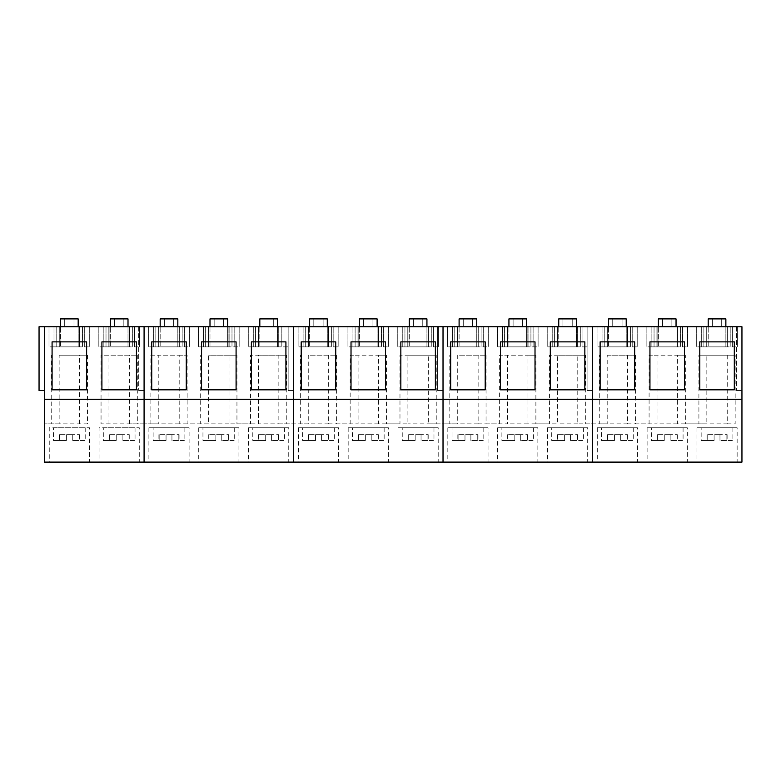<?xml version="1.0" encoding="UTF-8"?>
<svg xmlns="http://www.w3.org/2000/svg" width="781" height="781" viewBox="0 0 781 781"><rect width="100%" height="100%" fill="white"/><g stroke="black" fill="none" stroke-linecap="round" stroke-linejoin="round"><path stroke-width="0.59" stroke-dasharray="3.9 2.93" d="M53.489 427.763L85.217 427.763L53.489 427.763L53.489 440.513L66.405 440.513L53.489 440.513M85.217 427.763L85.217 440.513L72.291 440.513L85.217 440.513M72.291 434.636L72.291 440.513L79.447 440.513L72.291 440.513L72.291 434.636L66.405 434.636L72.291 434.636L72.291 440.513L72.291 434.636L79.447 434.636L72.291 434.636M66.405 434.636L66.405 440.513L59.258 440.513L66.405 440.513L66.405 434.636L59.258 434.636L66.405 434.636L66.405 440.513L66.405 434.636M59.532 434.636L59.532 440.513L59.532 434.636M79.174 434.636L79.174 440.513L79.174 434.636M103.307 427.763L135.045 427.763L103.307 427.763L103.307 440.513L116.232 440.513L103.307 440.513M135.045 427.763L135.045 440.513L122.119 440.513L135.045 440.513M122.119 434.636L122.119 440.513L129.265 440.513L122.119 440.513L122.119 434.636L116.232 434.636L122.119 434.636L122.119 440.513L122.119 434.636L129.265 434.636L122.119 434.636M116.232 434.636L116.232 440.513L109.076 440.513L116.232 440.513L116.232 434.636L109.076 434.636L116.232 434.636L116.232 440.513L116.232 434.636M109.35 434.636L109.35 440.513L109.35 434.636M128.992 434.636L128.992 440.513L128.992 434.636M153.135 427.763L184.863 427.763L153.135 427.763L153.135 440.513L166.05 440.513L153.135 440.513M184.863 427.763L184.863 440.513L171.937 440.513L184.863 440.513M171.937 434.636L171.937 440.513L179.093 440.513L171.937 440.513L171.937 434.636L166.05 434.636L171.937 434.636L171.937 440.513L171.937 434.636L179.093 434.636L171.937 434.636M166.05 434.636L166.05 440.513L158.894 440.513L166.05 440.513L166.05 434.636L158.894 434.636L166.05 434.636L166.05 440.513L166.05 434.636M159.178 434.636L159.178 440.513L159.178 434.636M178.82 434.636L178.82 440.513L178.82 434.636M202.953 427.763L234.69 427.763L202.953 427.763L202.953 440.513L215.878 440.513L202.953 440.513M234.69 427.763L234.69 440.513L221.755 440.513L234.69 440.513M221.755 434.636L221.755 440.513L228.911 440.513L221.755 440.513L221.755 434.636L215.878 434.636L221.755 434.636L221.755 440.513L221.755 434.636L228.911 434.636L221.755 434.636M215.878 434.636L215.878 440.513L208.722 440.513L215.878 440.513L215.878 434.636L208.722 434.636L215.878 434.636L215.878 440.513L215.878 434.636M208.996 434.636L208.996 440.513L208.996 434.636M228.638 434.636L228.638 440.513L228.638 434.636M252.78 427.763L284.509 427.763L252.78 427.763L252.78 440.513L265.696 440.513L252.78 440.513M284.509 427.763L284.509 440.513L271.583 440.513L284.509 440.513M271.583 434.636L271.583 440.513L278.739 440.513L271.583 440.513L271.583 434.636L265.696 434.636L271.583 434.636L271.583 440.513L271.583 434.636L278.739 434.636L271.583 434.636M265.696 434.636L265.696 440.513L258.54 440.513L265.696 440.513L265.696 434.636L258.54 434.636L265.696 434.636L265.696 440.513L265.696 434.636M258.814 434.636L258.814 440.513L258.814 434.636M278.456 434.636L278.456 440.513L278.456 434.636M302.598 427.763L334.327 427.763L302.598 427.763L302.598 440.513L315.514 440.513L302.598 440.513M334.327 427.763L334.327 440.513L321.401 440.513L334.327 440.513M321.401 434.636L321.401 440.513L328.557 440.513L321.401 440.513L321.401 434.636L315.514 434.636L321.401 434.636L321.401 440.513L321.401 434.636L328.557 434.636L321.401 434.636M315.514 434.636L315.514 440.513L308.368 440.513L315.514 440.513L315.514 434.636L308.368 434.636L315.514 434.636L315.514 440.513L315.514 434.636M308.641 434.636L308.641 440.513L308.641 434.636M328.284 434.636L328.284 440.513L328.284 434.636M352.416 427.763L384.154 427.763L352.416 427.763L352.416 440.513L365.342 440.513L352.416 440.513M384.154 427.763L384.154 440.513L371.229 440.513L384.154 440.513M371.229 434.636L371.229 440.513L378.375 440.513L371.229 440.513L371.229 434.636L365.342 434.636L371.229 434.636L371.229 440.513L371.229 434.636L378.375 434.636L371.229 434.636M365.342 434.636L365.342 440.513L358.186 440.513L365.342 440.513L365.342 434.636L358.186 434.636L365.342 434.636L365.342 440.513L365.342 434.636M358.459 434.636L358.459 440.513L358.459 434.636M378.102 434.636L378.102 440.513L378.102 434.636M402.244 427.763L433.972 427.763L402.244 427.763L402.244 440.513L415.16 440.513L402.244 440.513M433.972 427.763L433.972 440.513L421.047 440.513L433.972 440.513M421.047 434.636L421.047 440.513L428.203 440.513L421.047 440.513L421.047 434.636L415.16 434.636L421.047 434.636L421.047 440.513L421.047 434.636L428.203 434.636L421.047 434.636M415.16 434.636L415.16 440.513L408.004 440.513L415.16 440.513L415.16 434.636L408.004 434.636L415.16 434.636L415.16 440.513L415.16 434.636M408.287 434.636L408.287 440.513L408.287 434.636M427.929 434.636L427.929 440.513L427.929 434.636M452.062 427.763L483.8 427.763L452.062 427.763L452.062 440.513L464.988 440.513L452.062 440.513M483.8 427.763L483.8 440.513L470.865 440.513L483.8 440.513M470.865 434.636L470.865 440.513L478.021 440.513L470.865 440.513L470.865 434.636L464.988 434.636L470.865 434.636L470.865 440.513L470.865 434.636L478.021 434.636L470.865 434.636M464.988 434.636L464.988 440.513L457.832 440.513L464.988 440.513L464.988 434.636L457.832 434.636L464.988 434.636L464.988 440.513L464.988 434.636M458.105 434.636L458.105 440.513L458.105 434.636M477.747 434.636L477.747 440.513L477.747 434.636M501.89 427.763L533.618 427.763L501.89 427.763L501.89 440.513L514.806 440.513L501.89 440.513M533.618 427.763L533.618 440.513L520.693 440.513L533.618 440.513M520.693 434.636L520.693 440.513L527.849 440.513L520.693 440.513L520.693 434.636L514.806 434.636L520.693 434.636L520.693 440.513L520.693 434.636L527.849 434.636L520.693 434.636M514.806 434.636L514.806 440.513L507.65 440.513L514.806 440.513L514.806 434.636L507.65 434.636L514.806 434.636L514.806 440.513L514.806 434.636M507.923 434.636L507.923 440.513L507.923 434.636M527.565 434.636L527.565 440.513L527.565 434.636M551.708 427.763L583.436 427.763L551.708 427.763L551.708 440.513L564.624 440.513L551.708 440.513M583.436 427.763L583.436 440.513L570.511 440.513L583.436 440.513M570.511 434.636L570.511 440.513L577.667 440.513L570.511 440.513L570.511 434.636L564.624 434.636L570.511 434.636L570.511 440.513L570.511 434.636L577.667 434.636L570.511 434.636M564.624 434.636L564.624 440.513L557.478 440.513L564.624 440.513L564.624 434.636L557.478 434.636L564.624 434.636L564.624 440.513L564.624 434.636M557.751 434.636L557.751 440.513L557.751 434.636M577.393 434.636L577.393 440.513L577.393 434.636M601.526 427.763L633.264 427.763L601.526 427.763L601.526 440.513L614.452 440.513L601.526 440.513M633.264 427.763L633.264 440.513L620.339 440.513L633.264 440.513M620.339 434.636L620.339 440.513L627.485 440.513L620.339 440.513L620.339 434.636L614.452 434.636L620.339 434.636L620.339 440.513L620.339 434.636L627.485 434.636L620.339 434.636M614.452 434.636L614.452 440.513L607.296 440.513L614.452 440.513L614.452 434.636L607.296 434.636L614.452 434.636L614.452 440.513L614.452 434.636M607.569 434.636L607.569 440.513L607.569 434.636M627.211 434.636L627.211 440.513L627.211 434.636M651.354 427.763L683.082 427.763L651.354 427.763L651.354 440.513L664.27 440.513L651.354 440.513M683.082 427.763L683.082 440.513L670.157 440.513L683.082 440.513M670.157 434.636L670.157 440.513L677.312 440.513L670.157 440.513L670.157 434.636L664.27 434.636L670.157 434.636L670.157 440.513L670.157 434.636L677.312 434.636L670.157 434.636M664.27 434.636L664.27 440.513L657.114 440.513L664.27 440.513L664.27 434.636L657.114 434.636L664.27 434.636L664.27 440.513L664.27 434.636M657.397 434.636L657.397 440.513L657.397 434.636M677.039 434.636L677.039 440.513L677.039 434.636M701.172 427.763L732.9 427.763L701.172 427.763L701.172 440.513L714.098 440.513L701.172 440.513M732.9 427.763L732.9 440.513L719.975 440.513L732.9 440.513M719.975 434.636L719.975 440.513L727.131 440.513L719.975 440.513L719.975 434.636L714.098 434.636L719.975 434.636L719.975 440.513L719.975 434.636L727.131 434.636L719.975 434.636M714.098 434.636L714.098 440.513L706.942 440.513L714.098 440.513L714.098 434.636L706.942 434.636L714.098 434.636L714.098 440.513L714.098 434.636M707.215 434.636L707.215 440.513L707.215 434.636M726.857 434.636L726.857 440.513L726.857 434.636M64.696 318.902L64.696 326.751L60.527 326.751L60.527 346.862L60.527 318.902L64.696 318.902L64.696 326.751L74.01 326.751L74.01 318.902L78.178 318.902L78.178 326.751L74.01 326.751L74.01 318.902L64.696 318.902M78.178 326.751L78.178 346.862L78.178 326.751L60.527 326.751M60.527 346.862L78.178 346.862L60.527 346.862M114.514 318.902L114.514 326.751L110.346 326.751L110.346 346.862L110.346 318.902L114.514 318.902L114.514 326.751L123.837 326.751L123.837 318.902L128.006 318.902L128.006 326.751L123.837 326.751L123.837 318.902L114.514 318.902M128.006 326.751L128.006 346.862L128.006 326.751L110.346 326.751M110.346 346.862L128.006 346.862L110.346 346.862M164.342 318.902L164.342 326.751L160.173 326.751L160.173 346.862L160.173 318.902L164.342 318.902L164.342 326.751L173.655 326.751L173.655 318.902L177.824 318.902L177.824 326.751L173.655 326.751L173.655 318.902L164.342 318.902M177.824 326.751L177.824 346.862L177.824 326.751L160.173 326.751M160.173 346.862L177.824 346.862L160.173 346.862M214.16 318.902L214.16 326.751L209.991 326.751L209.991 346.862L209.991 318.902L214.16 318.902L214.16 326.751L223.483 326.751L223.483 318.902L227.652 318.902L227.652 326.751L223.483 326.751L223.483 318.902L214.16 318.902M227.652 326.751L227.652 346.862L227.652 326.751L209.991 326.751M209.991 346.862L227.652 346.862L209.991 346.862M263.988 318.902L263.988 326.751L259.819 326.751L259.819 346.862L259.819 318.902L263.988 318.902L263.988 326.751L273.301 326.751L273.301 318.902L277.47 318.902L277.47 326.751L273.301 326.751L273.301 318.902L263.988 318.902M277.47 326.751L277.47 346.862L277.47 326.751L259.819 326.751M259.819 346.862L277.47 346.862L259.819 346.862M313.806 318.902L313.806 326.751L309.637 326.751L309.637 346.862L309.637 318.902L313.806 318.902L313.806 326.751L323.119 326.751L323.119 318.902L327.288 318.902L327.288 326.751L323.119 326.751L323.119 318.902L313.806 318.902M327.288 326.751L327.288 346.862L327.288 326.751L309.637 326.751M309.637 346.862L327.288 346.862L309.637 346.862M363.624 318.902L363.624 326.751L359.455 326.751L359.455 346.862L359.455 318.902L363.624 318.902L363.624 326.751L372.947 326.751L372.947 318.902L377.116 318.902L377.116 326.751L372.947 326.751L372.947 318.902L363.624 318.902M377.116 326.751L377.116 346.862L377.116 326.751L359.455 326.751M359.455 346.862L377.116 346.862L359.455 346.862M413.452 318.902L413.452 326.751L409.283 326.751L409.283 346.862L409.283 318.902L413.452 318.902L413.452 326.751L422.765 326.751L422.765 318.902L426.934 318.902L426.934 326.751L422.765 326.751L422.765 318.902L413.452 318.902M426.934 326.751L426.934 346.862L426.934 326.751L409.283 326.751M409.283 346.862L426.934 346.862L409.283 346.862M463.27 318.902L463.27 326.751L459.101 326.751L459.101 346.862L459.101 318.902L463.27 318.902L463.27 326.751L472.593 326.751L472.593 318.902L476.752 318.902L476.752 326.751L472.593 326.751L472.593 318.902L463.27 318.902M476.752 326.751L476.752 346.862L476.752 326.751L459.101 326.751M459.101 346.862L476.752 346.862L459.101 346.862M513.097 318.902L513.097 326.751L508.929 326.751L508.929 346.862L508.929 318.902L513.097 318.902L513.097 326.751L522.411 326.751L522.411 318.902L526.579 318.902L526.579 326.751L522.411 326.751L522.411 318.902L513.097 318.902M526.579 326.751L526.579 346.862L526.579 326.751L508.929 326.751M508.929 346.862L526.579 346.862L508.929 346.862M562.916 318.902L562.916 326.751L558.747 326.751L558.747 346.862L558.747 318.902L562.916 318.902L562.916 326.751L572.229 326.751L572.229 318.902L576.398 318.902L576.398 326.751L572.229 326.751L572.229 318.902L562.916 318.902M576.398 326.751L576.398 346.862L576.398 326.751L558.747 326.751M558.747 346.862L576.398 346.862L558.747 346.862M612.734 318.902L612.734 326.751L608.565 326.751L608.565 346.862L608.565 318.902L612.734 318.902L612.734 326.751L622.057 326.751L622.057 318.902L626.225 318.902L626.225 326.751L622.057 326.751L622.057 318.902L612.734 318.902M626.225 326.751L626.225 346.862L626.225 326.751L608.565 326.751M608.565 346.862L626.225 346.862L608.565 346.862M662.561 318.902L662.561 326.751L658.393 326.751L658.393 346.862L658.393 318.902L662.561 318.902L662.561 326.751L671.875 326.751L671.875 318.902L676.043 318.902L676.043 326.751L671.875 326.751L671.875 318.902L662.561 318.902M676.043 326.751L676.043 346.862L676.043 326.751L658.393 326.751M658.393 346.862L676.043 346.862L658.393 346.862M712.379 318.902L712.379 326.751L708.211 326.751L708.211 346.862L708.211 318.902L712.379 318.902L712.379 326.751L721.693 326.751L721.693 318.902L725.861 318.902L725.861 326.751L721.693 326.751L721.693 318.902L712.379 318.902M725.861 326.751L725.861 346.862L725.861 326.751L708.211 326.751M708.211 346.862L725.861 346.862L708.211 346.862M179.2 423.849L144.085 423.849L158.797 423.849L158.797 355.189L179.2 355.189L179.2 423.849L208.615 423.849L208.615 355.189L229.018 355.189L229.018 423.849L258.443 423.849L258.443 355.189L278.846 355.189L278.846 423.849L293.549 423.849L293.549 326.751L144.085 326.751L144.085 390.5L144.085 326.751L144.085 390.5L144.085 326.751L144.085 390.5L144.085 326.751L138.696 326.751L144.085 326.751L138.696 326.751L144.085 326.751L138.696 326.751L144.085 326.751L144.085 423.849L129.382 423.849L144.085 423.849L144.085 462.098L44.449 462.098L44.449 326.751L44.449 390.5L39.05 390.5L39.05 326.751L144.085 326.751L138.696 326.751L144.085 326.751L144.085 390.5L138.696 390.5L144.085 390.5L138.696 390.5L144.085 390.5L138.696 390.5L144.085 390.5L138.696 390.5L144.085 390.5L144.085 326.751L144.085 462.098L741.95 462.098L741.95 326.751L736.551 326.751L741.95 326.751L736.551 326.751L741.95 326.751L741.95 390.5L736.551 390.5L741.95 390.5L736.551 390.5L741.95 390.5L741.95 326.751L741.95 390.5L741.95 326.751L587.087 326.751L592.486 326.751L587.087 326.751L592.486 326.751L592.486 462.098L592.486 423.849L607.198 423.849L607.198 355.189L635.529 355.189L607.198 355.189M59.034 326.751L89.708 326.751L54.006 326.751L59.034 326.751L59.034 346.862L49.008 346.862L89.708 346.862L54.006 346.862L59.034 346.862L59.034 326.751M108.852 326.751L139.526 326.751L103.834 326.751L108.852 326.751L108.852 346.862L98.826 346.862L139.526 346.862L103.834 346.862L108.852 346.862L108.852 326.751M138.696 326.751L138.696 390.5L138.696 326.751M44.449 399.325L741.95 399.325M128.816 462.098L109.535 462.098L139.282 462.098L139.282 427.763L99.08 427.763L99.07 462.098L109.535 462.098M78.998 462.098L59.717 462.098L89.464 462.098L89.464 427.763L49.252 427.763L49.252 462.098L59.717 462.098M59.151 423.849L44.449 423.849L59.151 423.849L59.151 355.189L87.482 355.189L59.151 355.189M87.482 355.189L87.482 423.849L51.224 423.849L51.224 355.189M137.31 355.189L137.31 423.849L101.052 423.849L101.052 355.189L137.31 355.189L101.052 355.189M129.382 423.849L129.382 355.189M108.979 423.849L108.979 355.189M79.555 423.849L79.555 355.189M44.449 326.751L44.449 390.5L39.05 390.5L44.449 390.5L44.449 326.751L44.449 390.5M39.05 326.751L39.05 390.5L39.05 326.751M49.008 326.751L49.008 346.862L49.008 326.751M54.006 326.751L54.006 346.862L54.006 326.751M59.278 326.751L59.278 346.862L59.278 326.751M79.428 326.751L79.428 346.862L79.428 326.751M84.699 326.751L84.699 346.862L84.699 326.751M79.672 326.751L79.672 346.862L79.672 326.751M89.708 326.751L89.708 346.862L89.708 326.751M82.522 326.751L82.522 346.862L82.522 326.751M56.183 326.751L56.183 346.862L56.183 326.751M98.826 326.751L98.826 346.862L98.826 326.751M103.834 326.751L103.834 346.862L103.834 326.751M109.106 326.751L109.106 346.862L109.106 326.751M129.256 326.751L129.256 346.862L129.256 326.751M134.527 326.751L134.527 346.862L134.527 326.751M129.5 326.751L129.5 346.862L129.5 326.751M139.526 326.751L139.526 346.862L139.526 326.751M132.35 326.751L132.35 346.862L132.35 326.751M106.011 326.751L106.011 346.862L106.011 326.751M136.441 341.863L101.911 341.863L101.911 389.836L136.441 389.836L136.441 341.863M86.623 341.863L52.083 341.863L52.083 389.836L86.623 389.836L86.623 341.863M109.535 427.763L139.282 427.763M59.717 427.763L89.464 427.763M158.68 326.751L189.353 326.751L153.652 326.751L158.68 326.751L158.68 346.862L148.644 346.862L189.353 346.862L153.652 346.862L158.68 346.862L158.68 326.751M208.498 326.751L239.171 326.751L203.47 326.751L208.498 326.751L208.498 346.862L198.472 346.862L239.171 346.862L203.47 346.862L208.498 346.862L208.498 326.751M258.326 326.751L288.99 326.751L253.298 326.751L258.326 326.751L258.326 346.862L248.29 346.862L288.99 346.862L253.298 346.862L258.326 346.862L258.326 326.751M229.018 423.849L187.128 423.849L187.128 355.189L150.87 355.189L150.87 423.849L158.797 423.849M278.846 423.849L293.549 423.849L293.549 462.098L293.549 423.849L308.261 423.849L308.261 355.189L336.591 355.189L308.261 355.189M229.018 355.189L236.946 355.189L236.946 423.849L250.516 423.849L250.516 355.189L258.443 355.189M278.846 355.189L286.773 355.189L286.773 423.849L258.443 423.849M278.28 462.098L258.999 462.098L288.745 462.098L288.745 427.763L248.534 427.763L288.745 427.763M248.534 427.763L248.534 462.098L258.999 462.098M228.462 462.098L209.181 462.098L238.927 462.098L238.927 427.763L198.716 427.763L238.927 427.763M198.716 427.763L198.716 462.098L209.181 462.098M178.634 462.098L159.363 462.098L189.1 462.098L189.1 427.763L148.898 427.763L189.1 427.763M148.898 427.763L148.898 462.098L159.363 462.098M288.16 326.751L288.16 390.5L293.549 390.5L288.16 390.5L293.549 390.5L288.16 390.5L293.549 390.5L288.16 390.5L293.549 390.5L288.16 390.5L288.16 326.751M328.664 355.189L328.664 423.849L358.089 423.849L358.089 355.189L378.492 355.189L378.492 423.849L407.907 423.849L407.907 355.189L428.31 355.189L428.31 423.849L443.022 423.849L443.022 326.751L293.549 326.751L293.549 423.849L308.261 423.849M148.644 326.751L148.644 346.862L148.644 326.751M153.652 326.751L153.652 346.862L153.652 326.751M158.924 326.751L158.924 346.862L158.924 326.751M179.074 326.751L179.074 346.862L179.074 326.751M184.345 326.751L184.345 346.862L184.345 326.751M179.318 326.751L179.318 346.862L179.318 326.751M189.353 326.751L189.353 346.862L189.353 326.751M182.168 326.751L182.168 346.862L182.168 326.751M155.829 326.751L155.829 346.862L155.829 326.751M198.472 326.751L198.472 346.862L198.472 326.751M203.47 326.751L203.47 346.862L203.47 326.751M208.742 326.751L208.742 346.862L208.742 326.751M228.892 326.751L228.892 346.862L228.892 326.751M234.163 326.751L234.163 346.862L234.163 326.751M229.145 326.751L229.145 346.862L229.145 326.751M239.171 326.751L239.171 346.862L239.171 326.751M231.986 326.751L231.986 346.862L231.986 326.751M205.647 326.751L205.647 346.862L205.647 326.751M248.29 326.751L248.29 346.862L248.29 326.751M253.298 326.751L253.298 346.862L253.298 326.751M258.57 326.751L258.57 346.862L258.57 326.751M278.719 326.751L278.719 346.862L278.719 326.751M283.991 326.751L283.991 346.862L283.991 326.751M278.963 326.751L278.963 346.862L278.963 326.751M288.99 326.751L288.99 346.862L288.99 326.751M281.814 326.751L281.814 346.862L281.814 326.751M255.475 326.751L255.475 346.862L255.475 326.751M286.773 355.189L250.516 355.189M236.946 355.189L208.615 355.189M208.615 423.849L200.688 423.849L200.688 355.189M179.2 355.189L187.128 355.189M150.87 355.189L158.797 355.189M285.914 341.863L251.375 341.863L251.375 389.836L285.914 389.836L285.914 341.863M236.087 341.863L201.557 341.863L201.557 389.836L236.087 389.836L236.087 341.863M186.268 341.863L151.729 341.863L151.729 389.836L186.268 389.836L186.268 341.863M308.144 326.751L338.817 326.751L303.116 326.751L308.144 326.751L308.144 346.862L298.117 346.862L338.817 346.862L303.116 346.862L308.144 346.862L308.144 326.751M357.962 326.751L388.635 326.751L352.944 326.751L357.962 326.751L357.962 346.862L347.935 346.862L388.635 346.862L352.944 346.862L357.962 346.862L357.962 326.751M407.789 326.751L438.463 326.751L402.762 326.751L407.789 326.751L407.789 346.862L397.754 346.862L438.463 346.862L402.762 346.862L407.789 346.862L407.789 326.751M428.31 423.849L443.022 423.849L443.022 462.098L443.022 423.849L457.725 423.849L457.725 355.189L486.055 355.189L457.725 355.189M328.664 423.849L300.334 423.849L300.334 355.189M336.591 355.189L336.591 423.849L350.161 423.849L350.161 355.189L358.089 355.189M378.492 423.849L358.089 423.849M378.492 355.189L386.419 355.189L386.419 423.849L399.979 423.849L399.979 355.189L407.907 355.189M428.31 355.189L436.237 355.189L436.237 423.849L407.907 423.849M427.744 462.098L408.473 462.098L438.209 462.098L438.209 427.763L398.007 427.763L438.209 427.763M398.007 427.763L398.007 462.098L408.473 462.098M377.926 462.098L358.645 462.098L388.391 462.098L388.391 427.763L348.18 427.763L388.391 427.763M348.18 427.763L348.18 462.098L358.645 462.098M328.108 462.098L308.827 462.098L338.573 462.098L338.573 427.763L298.362 427.763L338.573 427.763M298.362 427.763L298.362 462.098L308.827 462.098M437.624 326.751L437.624 390.5L443.022 390.5L437.624 390.5L443.022 390.5L437.624 390.5L443.022 390.5L437.624 390.5L443.022 390.5L437.624 390.5L437.624 326.751M478.128 355.189L478.128 423.849L507.552 423.849L507.552 355.189L527.956 355.189L527.956 423.849L557.37 423.849L557.37 355.189L577.774 355.189L577.774 423.849L592.486 423.849L592.486 326.751L592.486 390.5L587.087 390.5L587.087 326.751L587.087 390.5L592.486 390.5L592.486 326.751L592.486 390.5L592.486 326.751L592.486 390.5L587.087 390.5L587.087 326.751L587.087 390.5L592.486 390.5L592.486 326.751L443.022 326.751L443.022 423.849L457.725 423.849M298.117 326.751L298.117 346.862L298.117 326.751M303.116 326.751L303.116 346.862L303.116 326.751M308.388 326.751L308.388 346.862L308.388 326.751M328.537 326.751L328.537 346.862L328.537 326.751M333.809 326.751L333.809 346.862L333.809 326.751M328.781 326.751L328.781 346.862L328.781 326.751M338.817 326.751L338.817 346.862L338.817 326.751M331.632 326.751L331.632 346.862L331.632 326.751M305.293 326.751L305.293 346.862L305.293 326.751M347.935 326.751L347.935 346.862L347.935 326.751M352.944 326.751L352.944 346.862L352.944 326.751M358.206 326.751L358.206 346.862L358.206 326.751M378.365 326.751L378.365 346.862L378.365 326.751M383.637 326.751L383.637 346.862L383.637 326.751M378.609 326.751L378.609 346.862L378.609 326.751M388.635 326.751L388.635 346.862L388.635 326.751M381.46 326.751L381.46 346.862L381.46 326.751M355.121 326.751L355.121 346.862L355.121 326.751M397.754 326.751L397.754 346.862L397.754 326.751M402.762 326.751L402.762 346.862L402.762 326.751M408.033 326.751L408.033 346.862L408.033 326.751M428.183 326.751L428.183 346.862L428.183 326.751M433.455 326.751L433.455 346.862L433.455 326.751M428.427 326.751L428.427 346.862L428.427 326.751M438.463 326.751L438.463 346.862L438.463 326.751M431.278 326.751L431.278 346.862L431.278 326.751M404.939 326.751L404.939 346.862L404.939 326.751M436.237 355.189L399.979 355.189M386.419 355.189L350.161 355.189M435.378 341.863L400.838 341.863L400.838 389.836L435.378 389.836L435.378 341.863M385.55 341.863L351.02 341.863L351.02 389.836L385.55 389.836L385.55 341.863M335.732 341.863L301.193 341.863L301.193 389.836L335.732 389.836L335.732 341.863M457.607 326.751L488.281 326.751L452.58 326.751L457.607 326.751L457.607 346.862L447.581 346.862L488.281 346.862L452.58 346.862L457.607 346.862L457.607 326.751M507.435 326.751L538.099 326.751L502.408 326.751L507.435 326.751L507.435 346.862L497.399 346.862L538.099 346.862L502.408 346.862L507.435 346.862L507.435 326.751M557.253 326.751L587.927 326.751L552.226 326.751L557.253 326.751L557.253 346.862L547.227 346.862L587.927 346.862L552.226 346.862L557.253 346.862L557.253 326.751M478.128 423.849L449.797 423.849L449.797 355.189M486.055 355.189L486.055 423.849L499.625 423.849L499.625 355.189L507.552 355.189M527.956 423.849L507.552 423.849M527.956 355.189L535.883 355.189L535.883 423.849L549.443 423.849L549.443 355.189L557.37 355.189M577.774 423.849L557.37 423.849M577.774 355.189L585.701 355.189L585.701 423.849L607.198 423.849M577.208 462.098L557.937 462.098L587.683 462.098L587.683 427.763L547.471 427.763L587.683 427.763M547.471 427.763L547.471 462.098L557.937 462.098M527.39 462.098L508.109 462.098L537.855 462.098L537.855 427.763L497.643 427.763L537.855 427.763M497.643 427.763L497.643 462.098L508.109 462.098M477.572 462.098L458.291 462.098L488.037 462.098L488.037 427.763L447.825 427.763L488.037 427.763M447.825 427.763L447.825 462.098L458.291 462.098M447.581 326.751L447.581 346.862L447.581 326.751M452.58 326.751L452.58 346.862L452.58 326.751M457.851 326.751L457.851 346.862L457.851 326.751M478.001 326.751L478.001 346.862L478.001 326.751M483.273 326.751L483.273 346.862L483.273 326.751M478.255 326.751L478.255 346.862L478.255 326.751M488.281 326.751L488.281 346.862L488.281 326.751M481.096 326.751L481.096 346.862L481.096 326.751M454.757 326.751L454.757 346.862L454.757 326.751M497.399 326.751L497.399 346.862L497.399 326.751M502.408 326.751L502.408 346.862L502.408 326.751M507.679 326.751L507.679 346.862L507.679 326.751M527.829 326.751L527.829 346.862L527.829 326.751M533.101 326.751L533.101 346.862L533.101 326.751M528.073 326.751L528.073 346.862L528.073 326.751M538.099 326.751L538.099 346.862L538.099 326.751M530.924 326.751L530.924 346.862L530.924 326.751M504.585 326.751L504.585 346.862L504.585 326.751M547.227 326.751L547.227 346.862L547.227 326.751M552.226 326.751L552.226 346.862L552.226 326.751M557.497 326.751L557.497 346.862L557.497 326.751M577.647 326.751L577.647 346.862L577.647 326.751M582.919 326.751L582.919 346.862L582.919 326.751M577.891 326.751L577.891 346.862L577.891 326.751M587.927 326.751L587.927 346.862L587.927 326.751M580.742 326.751L580.742 346.862L580.742 326.751M554.403 326.751L554.403 346.862L554.403 326.751M585.701 355.189L549.443 355.189M535.883 355.189L499.625 355.189M584.842 341.863L550.302 341.863L550.302 389.836L584.842 389.836L584.842 341.863M535.014 341.863L500.484 341.863L500.484 389.836L535.014 389.836L535.014 341.863M485.196 341.863L450.666 341.863L450.666 389.836L485.196 389.836L485.196 341.863M592.486 326.751L592.486 390.5L587.087 390.5L592.486 390.5L587.087 390.5L592.486 390.5L592.486 326.751M607.071 326.751L637.745 326.751L602.053 326.751L607.071 326.751L607.071 346.862L597.045 346.862L637.745 346.862L602.053 346.862L607.071 346.862L607.071 326.751M656.899 326.751L687.563 326.751L651.871 326.751L656.899 326.751L656.899 346.862L646.863 346.862L687.563 346.862L651.871 346.862L656.899 346.862L656.899 326.751M706.717 326.751L737.391 326.751L701.689 326.751L706.717 326.751L706.717 346.862L696.691 346.862L737.391 346.862L701.689 346.862L706.717 346.862L706.717 326.751M587.087 326.751L587.087 390.5L587.087 326.751M727.238 355.189L727.238 423.849L698.907 423.849L698.907 355.189L735.165 355.189L698.907 355.189M627.602 355.189L627.602 423.849L657.016 423.849L657.016 355.189L677.42 355.189L677.42 423.849L706.834 423.849L706.834 355.189M627.602 423.849L599.271 423.849L599.271 355.189M635.529 355.189L635.529 423.849L649.089 423.849L649.089 355.189L657.016 355.189M677.42 423.849L657.016 423.849M677.42 355.189L685.347 355.189L685.347 423.849L706.834 423.849M726.681 462.098L707.401 462.098L737.147 462.098L737.147 427.763L696.935 427.763L737.147 427.763M696.935 427.763L696.935 462.098L707.401 462.098M676.854 462.098L657.582 462.098L687.319 462.098L687.319 427.763L647.107 427.763L687.319 427.763M647.107 427.763L647.107 462.098L657.582 462.098M627.036 462.098L607.755 462.098L637.501 462.098L637.501 427.763L597.289 427.763L637.501 427.763M597.289 427.763L597.289 462.098L607.755 462.098M736.551 326.751L736.551 390.5L736.551 326.751M597.045 326.751L597.045 346.862L597.045 326.751M602.053 326.751L602.053 346.862L602.053 326.751M607.315 326.751L607.315 346.862L607.315 326.751M627.475 326.751L627.475 346.862L627.475 326.751M632.747 326.751L632.747 346.862L632.747 326.751M627.719 326.751L627.719 346.862L627.719 326.751M637.745 326.751L637.745 346.862L637.745 326.751M630.56 326.751L630.56 346.862L630.56 326.751M604.23 326.751L604.23 346.862L604.23 326.751M646.863 326.751L646.863 346.862L646.863 326.751M651.871 326.751L651.871 346.862L651.871 326.751M657.143 326.751L657.143 346.862L657.143 326.751M677.293 326.751L677.293 346.862L677.293 326.751M682.565 326.751L682.565 346.862L682.565 326.751M677.537 326.751L677.537 346.862L677.537 326.751M687.563 326.751L687.563 346.862L687.563 326.751M680.388 326.751L680.388 346.862L680.388 326.751M654.048 326.751L654.048 346.862L654.048 326.751M696.691 326.751L696.691 346.862L696.691 326.751M701.689 326.751L701.689 346.862L701.689 326.751M706.961 326.751L706.961 346.862L706.961 326.751M727.111 326.751L727.111 346.862L727.111 326.751M732.383 326.751L732.383 346.862L732.383 326.751M727.365 326.751L727.365 346.862L727.365 326.751M737.391 326.751L737.391 346.862L737.391 326.751M730.206 326.751L730.206 346.862L730.206 326.751M703.866 326.751L703.866 346.862L703.866 326.751M727.238 423.849L735.165 423.849L735.165 355.189M685.347 355.189L649.089 355.189M734.306 341.863L699.776 341.863L699.776 389.836L734.306 389.836L734.306 341.863M684.488 341.863L649.948 341.863L649.948 389.836L684.488 389.836L684.488 341.863M634.66 341.863L600.13 341.863L600.13 389.836L634.66 389.836L634.66 341.863M59.258 434.636L59.258 440.513M79.447 434.636L79.447 440.513M109.076 434.636L109.076 440.513M129.265 434.636L129.265 440.513M158.894 434.636L158.894 440.513M179.093 434.636L179.093 440.513M208.722 434.636L208.722 440.513M228.911 434.636L228.911 440.513M258.54 434.636L258.54 440.513M278.739 434.636L278.739 440.513M308.368 434.636L308.368 440.513M328.557 434.636L328.557 440.513M358.186 434.636L358.186 440.513M378.375 434.636L378.375 440.513M408.004 434.636L408.004 440.513M428.203 434.636L428.203 440.513M457.832 434.636L457.832 440.513M478.021 434.636L478.021 440.513M507.65 434.636L507.65 440.513M527.849 434.636L527.849 440.513M557.478 434.636L557.478 440.513M577.667 434.636L577.667 440.513M607.296 434.636L607.296 440.513M627.485 434.636L627.485 440.513M657.114 434.636L657.114 440.513M677.312 434.636L677.312 440.513M706.942 434.636L706.942 440.513M727.131 434.636L727.131 440.513"/><path stroke-width="1.17" d="M78.178 326.751L78.178 318.902L60.527 318.902L60.527 326.751M128.006 326.751L128.006 318.902L110.346 318.902L110.346 326.751M177.824 326.751L177.824 318.902L160.173 318.902L160.173 326.751M227.652 326.751L227.652 318.902L209.991 318.902L209.991 326.751M277.47 326.751L277.47 318.902L259.819 318.902L259.819 326.751M327.288 326.751L327.288 318.902L309.637 318.902L309.637 326.751M377.116 326.751L377.116 318.902L359.455 318.902L359.455 326.751M426.934 326.751L426.934 318.902L409.283 318.902L409.283 326.751M476.752 326.751L476.752 318.902L459.101 318.902L459.101 326.751M526.579 326.751L526.579 318.902L508.929 318.902L508.929 326.751M576.398 326.751L576.398 318.902L558.747 318.902L558.747 326.751M626.225 326.751L626.225 318.902L608.565 318.902L608.565 326.751M676.043 326.751L676.043 318.902L658.393 318.902L658.393 326.751M725.861 326.751L725.861 318.902L708.211 318.902L708.211 326.751M44.449 390.5L39.05 390.5L39.05 326.751L44.449 326.751L44.449 462.098L144.085 462.098L144.085 326.751L741.95 326.751L741.95 462.098L592.486 462.098L592.486 326.751L592.486 399.325L741.95 399.325M44.449 326.751L144.085 326.751L144.085 399.325L293.549 399.325L293.549 326.751L293.549 399.325L443.022 399.325L443.022 326.751L443.022 399.325L592.486 399.325L592.486 462.098L443.022 462.098L443.022 399.325L443.022 462.098L293.549 462.098L293.549 399.325L293.549 462.098L144.085 462.098L144.085 399.325L44.449 399.325M136.441 341.863L101.911 341.863L101.911 389.836L136.441 389.836L136.441 341.863M86.623 341.863L52.083 341.863L52.083 389.836L86.623 389.836L86.623 341.863M285.914 341.863L251.375 341.863L251.375 389.836L285.914 389.836L285.914 341.863M236.087 341.863L201.557 341.863L201.557 389.836L236.087 389.836L236.087 341.863M186.268 341.863L151.729 341.863L151.729 389.836L186.268 389.836L186.268 341.863M435.378 341.863L400.838 341.863L400.838 389.836L435.378 389.836L435.378 341.863M385.55 341.863L351.02 341.863L351.02 389.836L385.55 389.836L385.55 341.863M335.732 341.863L301.193 341.863L301.193 389.836L335.732 389.836L335.732 341.863M584.842 341.863L550.302 341.863L550.302 389.836L584.842 389.836L584.842 341.863M535.014 341.863L500.484 341.863L500.484 389.836L535.014 389.836L535.014 341.863M485.196 341.863L450.666 341.863L450.666 389.836L485.196 389.836L485.196 341.863M734.306 341.863L699.776 341.863L699.776 389.836L734.306 389.836L734.306 341.863M684.488 341.863L649.948 341.863L649.948 389.836L684.488 389.836L684.488 341.863M634.66 341.863L600.13 341.863L600.13 389.836L634.66 389.836L634.66 341.863"/></g></svg>
